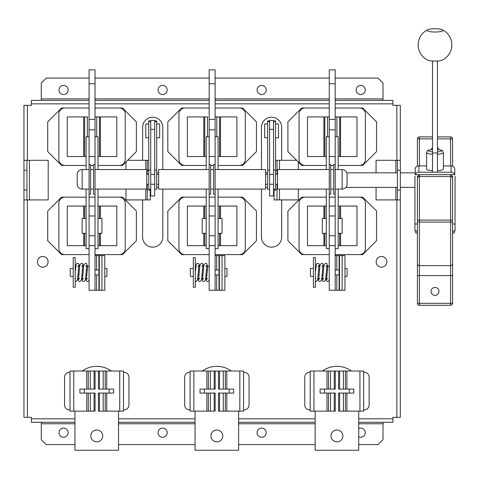 <?xml version="1.0" encoding="UTF-8"?>
<svg xmlns="http://www.w3.org/2000/svg" width="479" height="479" viewBox="0 0 479 479"><rect width="100%" height="100%" fill="white"/><g stroke="black" fill="none" stroke-linecap="round" stroke-linejoin="round"><path stroke-width="0.72" d="M142.61 199.923L142.61 237.063A10.101 10.101 0 0 0 152.711 247.17A10.101 10.101 0 0 0 162.812 237.063L162.812 189.079M261.462 189.079L261.462 237.063A10.101 10.101 0 0 0 271.569 247.17A10.101 10.101 0 0 0 281.67 237.063L281.67 199.923M42.769 256.481A5.347 5.347 0 0 0 37.422 261.827A5.347 5.347 0 0 0 42.769 267.174A5.347 5.347 0 0 0 48.116 261.827A5.347 5.347 0 0 0 42.769 256.481M381.506 256.481A5.347 5.347 0 0 0 376.159 261.827A5.347 5.347 0 0 0 381.506 267.174A5.347 5.347 0 0 0 386.858 261.827A5.347 5.347 0 0 0 381.506 256.481M261.66 85.424A4.556 4.556 0 0 0 257.103 89.98A4.556 4.556 0 0 0 261.66 94.537A4.556 4.556 0 0 0 266.216 89.98A4.556 4.556 0 0 0 261.66 85.424M360.711 85.424A4.556 4.556 0 0 0 356.154 89.98A4.556 4.556 0 0 0 360.711 94.537A4.556 4.556 0 0 0 365.261 89.98A4.556 4.556 0 0 0 360.711 85.424M63.569 85.424A4.556 4.556 0 0 0 59.013 89.98A4.556 4.556 0 0 0 63.569 94.537A4.556 4.556 0 0 0 68.126 89.98A4.556 4.556 0 0 0 63.569 85.424M162.615 85.424A4.556 4.556 0 0 0 158.058 89.98A4.556 4.556 0 0 0 162.615 94.537A4.556 4.556 0 0 0 167.171 89.98A4.556 4.556 0 0 0 162.615 85.424M63.569 428.124A4.556 4.556 0 0 0 59.013 432.681A4.556 4.556 0 0 0 63.569 437.237A4.556 4.556 0 0 0 68.126 432.681A4.556 4.556 0 0 0 63.569 428.124M358.729 436.782A4.556 4.556 0 0 0 365.261 432.681A4.556 4.556 0 0 0 358.729 428.579M261.66 428.124A4.556 4.556 0 0 0 257.103 432.681A4.556 4.556 0 0 0 261.66 437.237A4.556 4.556 0 0 0 266.216 432.681A4.556 4.556 0 0 0 261.66 428.124M162.615 428.124A4.556 4.556 0 0 0 158.058 432.681A4.556 4.556 0 0 0 162.615 437.237A4.556 4.556 0 0 0 167.171 432.681A4.556 4.556 0 0 0 162.615 428.124M351.46 371.027A24.764 24.764 0 0 0 322.415 371.027M231.363 371.027A24.764 24.764 0 0 0 202.324 371.027M111.272 371.027A24.764 24.764 0 0 0 82.226 371.027M61.587 108.009L89.076 108.009L61.587 108.009L47.72 121.876L47.72 151.586L61.587 165.453L86.1 165.453L61.587 165.453M90.561 165.453L93.531 165.453L90.561 165.453M122.504 165.453L97.985 165.453L122.504 165.453L136.365 151.586L136.365 121.876L122.504 108.009L95.016 108.009L122.504 108.009M119.283 165.453A5.946 5.946 0 0 0 125.223 159.513L125.223 113.948A5.946 5.946 0 0 0 119.283 108.009M64.809 108.009A5.946 5.946 0 0 0 58.863 113.948L58.863 159.513A5.946 5.946 0 0 0 64.809 165.453M181.679 108.009L209.167 108.009L181.679 108.009L167.818 121.876L167.818 151.586L181.679 165.453L206.198 165.453L181.679 165.453M210.652 165.453L213.622 165.453L210.652 165.453M242.596 165.453L218.083 165.453L242.596 165.453L256.463 151.586L256.463 121.876L242.596 108.009L215.107 108.009L242.596 108.009M184.9 108.009A5.946 5.946 0 0 0 178.96 113.948L178.96 159.513A5.946 5.946 0 0 0 184.9 165.453M239.374 165.453A5.946 5.946 0 0 0 245.32 159.513L245.32 113.948A5.946 5.946 0 0 0 239.374 108.009M362.687 165.453L338.174 165.453L362.687 165.453L376.554 151.586L376.554 121.876L362.687 108.009L335.204 108.009L362.687 108.009M301.776 108.009L329.259 108.009L301.776 108.009L287.909 121.876L287.909 151.586L301.776 165.453L326.289 165.453L301.776 165.453M330.75 165.453L333.719 165.453L330.75 165.453M304.997 108.009A5.946 5.946 0 0 0 299.052 113.948L299.052 159.513A5.946 5.946 0 0 0 304.997 165.453M359.472 165.453A5.946 5.946 0 0 0 365.411 159.513L365.411 113.948A5.946 5.946 0 0 0 359.472 108.009M362.687 254.594L335.204 254.594L362.687 254.594L376.554 240.727L376.554 211.017L362.687 197.15L338.174 197.15L362.687 197.15M335.204 197.15L329.259 197.15L335.204 197.15M301.776 197.15L326.289 197.15L301.776 197.15L287.909 211.017L287.909 240.727L301.776 254.594L329.259 254.594L301.776 254.594M304.997 197.15A5.946 5.946 0 0 0 299.052 203.09L299.052 248.655A5.946 5.946 0 0 0 304.997 254.594M359.472 254.594A5.946 5.946 0 0 0 365.411 248.655L365.411 203.09A5.946 5.946 0 0 0 359.472 197.15M181.679 197.15L206.198 197.15L181.679 197.15L167.818 211.017L167.818 240.727L181.679 254.594L209.167 254.594L181.679 254.594M242.596 254.594L215.107 254.594L242.596 254.594L256.463 240.727L256.463 211.017L242.596 197.15L218.083 197.15L242.596 197.15M215.107 197.15L209.167 197.15L215.107 197.15M239.374 254.594A5.946 5.946 0 0 0 245.32 248.655L245.32 203.09A5.946 5.946 0 0 0 239.374 197.15M184.9 197.15A5.946 5.946 0 0 0 178.96 203.09L178.96 248.655A5.946 5.946 0 0 0 184.9 254.594M61.587 197.15L86.1 197.15L61.587 197.15L47.72 211.017L47.72 240.727L61.587 254.594L89.076 254.594L61.587 254.594M122.504 254.594L95.016 254.594L122.504 254.594L136.365 240.727L136.365 211.017L122.504 197.15L97.985 197.15L122.504 197.15M95.016 197.15L89.076 197.15L95.016 197.15M119.283 254.594A5.946 5.946 0 0 0 125.223 248.655L125.223 203.09A5.946 5.946 0 0 0 119.283 197.15M64.809 197.15A5.946 5.946 0 0 0 58.863 203.09L58.863 248.655A5.946 5.946 0 0 0 64.809 254.594M70.006 372.261L69.509 372.261A4.952 4.952 0 0 0 64.557 377.218L64.557 404.947A4.952 4.952 0 0 0 69.509 409.898L70.006 409.898M69.509 372.261A4.952 4.952 0 0 0 64.557 377.218M123.989 372.261A4.952 4.952 0 0 1 128.941 377.218L128.941 404.947A4.952 4.952 0 0 1 123.989 409.898L123.492 409.898L123.989 409.898A4.952 4.952 0 0 0 128.941 404.947L128.941 377.218A4.952 4.952 0 0 0 123.989 372.261L123.492 372.261M190.103 372.261L189.606 372.261A4.952 4.952 0 0 0 184.654 377.218L184.654 404.947A4.952 4.952 0 0 0 189.606 409.898L190.103 409.898M189.606 372.261A4.952 4.952 0 0 0 184.654 377.218M244.08 372.261A4.952 4.952 0 0 1 249.032 377.218L249.032 404.947A4.952 4.952 0 0 1 244.08 409.898L243.583 409.898L244.08 409.898A4.952 4.952 0 0 0 249.032 404.947L249.032 377.218A4.952 4.952 0 0 0 244.08 372.261L243.583 372.261M310.194 372.261L309.697 372.261A4.952 4.952 0 0 0 304.746 377.218L304.746 404.947A4.952 4.952 0 0 0 309.697 409.898L310.194 409.898M309.697 372.261A4.952 4.952 0 0 0 304.746 377.218M364.178 372.261A4.952 4.952 0 0 1 369.129 377.218L369.129 404.947A4.952 4.952 0 0 1 364.178 409.898L363.681 409.898L364.178 409.898A4.952 4.952 0 0 0 369.129 404.947L369.129 377.218A4.952 4.952 0 0 0 364.178 372.261L363.681 372.261M376.063 187.391L376.063 199.923L397.354 199.923L397.354 190.019L400.324 190.019L400.324 417.329L392.9 417.329L392.9 422.28L358.729 422.28L382.996 422.28L382.996 439.614L378.039 444.566L358.729 444.566M335.204 78.095L378.039 78.095L382.996 83.047L382.996 100.38L335.204 100.38L392.9 100.38L392.9 105.332L400.324 105.332L400.324 170.207L397.354 170.207L397.354 160.303L400.324 160.303L376.063 160.303L376.063 172.835M74.958 444.566L46.235 444.566L41.284 439.614L41.284 422.28L74.958 422.28L31.38 422.28L31.38 417.329L23.95 417.329L23.95 105.332L31.38 105.332L31.38 100.38L89.076 100.38L41.284 100.38L41.284 83.047L46.235 78.095L89.076 78.095M281.67 160.303L281.67 127.318A10.101 10.101 0 0 0 271.569 117.217A10.101 10.101 0 0 0 261.462 127.318L261.462 169.566M162.812 169.566L162.812 127.318A10.101 10.101 0 0 0 152.711 117.217A10.101 10.101 0 0 0 142.61 127.318L142.61 160.303M315.146 422.28L238.632 422.28L315.146 422.28M195.055 422.28L118.541 422.28L195.055 422.28M329.259 100.38L215.107 100.38L329.259 100.38M209.167 100.38L95.016 100.38L209.167 100.38M95.016 78.095L209.167 78.095M215.107 78.095L329.259 78.095M315.146 444.566L238.632 444.566M195.055 444.566L118.541 444.566M96.752 429.956A5.946 5.946 0 0 0 90.806 435.902A5.946 5.946 0 0 0 96.752 441.842A5.946 5.946 0 0 0 102.692 435.902A5.946 5.946 0 0 0 96.752 429.956M105.224 411.138L98.434 411.138L98.434 393.061L105.224 393.061L105.224 411.138L106.721 411.138L106.721 393.061L105.224 393.061M103.189 389.104L98.434 389.104L98.434 371.027L105.224 371.027L105.224 389.104L103.189 389.104L103.189 371.027M95.064 371.027L95.064 389.104L90.309 389.104L90.309 371.027L98.434 371.027M90.309 389.104L88.274 389.104L88.274 371.027L90.309 371.027M88.274 371.027L70.006 371.027L70.006 411.138L73.754 411.138L73.754 371.027M73.754 411.138L88.274 411.138L88.274 393.061L79.903 393.061L79.903 389.104L88.274 389.104M106.721 411.138L123.492 411.138L123.492 371.027L105.224 371.027M105.224 389.104L113.595 389.104L113.595 393.061L106.721 393.061M94.082 411.138L95.064 411.138L95.064 393.061L90.309 393.061L90.309 411.138L94.082 411.138L94.082 393.061M103.189 411.138L103.189 393.061M109.128 389.104L109.128 393.061M74.958 411.138L74.958 450.26L118.541 450.26L118.541 411.138M84.37 393.061L84.37 389.104M88.274 393.061L90.309 393.061M88.274 411.138L90.309 411.138M216.843 429.956A5.946 5.946 0 0 0 210.898 435.902A5.946 5.946 0 0 0 216.843 441.842A5.946 5.946 0 0 0 222.789 435.902A5.946 5.946 0 0 0 216.843 429.956M225.322 411.138L218.532 411.138L218.532 393.061L225.322 393.061L225.322 411.138L226.812 411.138L226.812 393.061L225.322 393.061M223.28 389.104L218.532 389.104L218.532 371.027L225.322 371.027L225.322 389.104L223.28 389.104L223.28 371.027M215.155 371.027L215.155 389.104L210.407 389.104L210.407 371.027L218.532 371.027M210.407 389.104L208.365 389.104L208.365 371.027L210.407 371.027M208.365 371.027L190.103 371.027L190.103 411.138L193.851 411.138L193.851 371.027M193.851 411.138L208.365 411.138L208.365 393.061L200 393.061L200 389.104L208.365 389.104M226.812 411.138L243.583 411.138L243.583 371.027L225.322 371.027M225.322 389.104L233.686 389.104L233.686 393.061L226.812 393.061M214.173 411.138L215.155 411.138L215.155 393.061L210.407 393.061L210.407 411.138L214.173 411.138L214.173 393.061M223.28 411.138L223.28 393.061M229.225 389.104L229.225 393.061M195.055 411.138L195.055 450.26L238.632 450.26L238.632 411.138M204.461 393.061L204.461 389.104M208.365 393.061L210.407 393.061M208.365 411.138L210.407 411.138M336.935 429.956A5.946 5.946 0 0 0 330.995 435.902A5.946 5.946 0 0 0 336.935 441.842A5.946 5.946 0 0 0 342.88 435.902A5.946 5.946 0 0 0 336.935 429.956M345.413 411.138L338.623 411.138L338.623 393.061L345.413 393.061L345.413 411.138L346.91 411.138L346.91 393.061L345.413 393.061M343.377 389.104L338.623 389.104L338.623 371.027L345.413 371.027L345.413 389.104L343.377 389.104L343.377 371.027M335.252 371.027L335.252 389.104L330.498 389.104L330.498 371.027L338.623 371.027M330.498 389.104L328.462 389.104L328.462 371.027L330.498 371.027M328.462 371.027L310.194 371.027L310.194 411.138L313.943 411.138L313.943 371.027M313.943 411.138L328.462 411.138L328.462 393.061L320.092 393.061L320.092 389.104L328.462 389.104M346.91 411.138L363.681 411.138L363.681 371.027L345.413 371.027M345.413 389.104L353.783 389.104L353.783 393.061L346.91 393.061M334.27 411.138L335.252 411.138L335.252 393.061L330.498 393.061L330.498 411.138L334.27 411.138L334.27 393.061M343.377 411.138L343.377 393.061M349.317 389.104L349.317 393.061M315.146 411.138L315.146 450.26L358.729 450.26L358.729 411.138M324.558 393.061L324.558 389.104M328.462 393.061L330.498 393.061M328.462 411.138L330.498 411.138M100.386 156.537L116.804 156.537L116.804 116.924L100.386 116.924L100.386 156.537L97.985 156.537M100.386 116.924L95.016 116.924M99.47 116.924L99.47 156.537M83.699 116.924L83.699 156.537L84.615 156.537L84.615 116.924L67.282 116.924L67.282 156.537L83.699 156.537M86.1 156.537L84.615 156.537M87.585 116.924L84.615 116.924M220.484 156.537L236.901 156.537L236.901 116.924L220.484 116.924L220.484 156.537L218.083 156.537M340.575 156.537L356.993 156.537L356.993 116.924L340.575 116.924L340.575 156.537L338.174 156.537M206.198 156.537L204.713 156.537L204.713 116.924L207.682 116.924M187.379 116.924L187.379 156.537L203.797 156.537L203.797 116.924L187.379 116.924M307.47 116.924L307.47 156.537L323.888 156.537L323.888 116.924L307.47 116.924M86.1 206.066L67.282 206.066L67.282 245.679L83.699 245.679L83.699 233.303M206.198 206.066L187.379 206.066L187.379 245.679L203.797 245.679L203.797 233.303M326.289 206.066L307.47 206.066L307.47 245.679L323.888 245.679L323.888 233.303M100.386 233.303L100.386 245.679L116.804 245.679L116.804 206.066L100.386 206.066L100.386 218.442M220.484 233.303L220.484 245.679L236.901 245.679L236.901 206.066L220.484 206.066L220.484 218.442M340.575 233.303L340.575 245.679L356.993 245.679L356.993 206.066L340.575 206.066L340.575 218.442M220.484 116.924L215.107 116.924M219.568 116.924L219.568 156.537M340.575 116.924L335.204 116.924M339.659 116.924L339.659 156.537M99.47 233.303L99.47 245.679L97.985 245.679M100.386 206.066L99.47 206.066L99.47 218.442M99.47 206.066L97.985 206.066M100.386 245.679L99.47 245.679M219.568 233.303L219.568 245.679L218.083 245.679M220.484 206.066L219.568 206.066L219.568 218.442M219.568 206.066L218.083 206.066M220.484 245.679L219.568 245.679M339.659 233.303L339.659 245.679L338.174 245.679M340.575 206.066L339.659 206.066L339.659 218.442M339.659 206.066L338.174 206.066M340.575 245.679L339.659 245.679M204.713 156.537L203.797 156.537M204.713 116.924L203.797 116.924M329.259 116.924L324.804 116.924L324.804 156.537L323.888 156.537M324.804 116.924L323.888 116.924M326.289 156.537L324.804 156.537M83.699 206.066L83.699 218.442M84.615 233.303L84.615 245.679L83.699 245.679M84.615 206.066L84.615 218.442M86.1 245.679L84.615 245.679M203.797 206.066L203.797 218.442M204.713 233.303L204.713 245.679L203.797 245.679M204.713 206.066L204.713 218.442M206.198 245.679L204.713 245.679M323.888 206.066L323.888 218.442M324.804 233.303L324.804 245.679L323.888 245.679M324.804 206.066L324.804 218.442M326.289 245.679L324.804 245.679M90.561 194.175L89.076 194.175L89.076 164.465L90.561 164.465L90.561 194.175M86.1 233.303L82.143 233.303L82.143 218.442L86.1 218.442M96.602 274.898L96.602 290.25L89.076 290.25L89.076 248.655L86.1 248.655L86.1 189.079M86.1 169.566L86.1 136.731L89.076 136.731L89.076 164.465M89.076 248.655L89.076 194.175M97.985 218.442L101.949 218.442L101.949 233.303L97.985 233.303M95.016 290.25L95.016 136.731L97.985 136.731L97.985 169.566M95.016 248.655L97.985 248.655L97.985 189.079M95.016 164.465L93.531 164.465L93.531 194.175L95.016 194.175M95.016 129.797L89.076 129.797L89.076 156.537L95.016 156.537L95.016 69.874L89.076 69.874L89.076 83.741L95.016 83.741M89.076 129.797L89.076 119.397L95.016 119.397M89.076 119.397L89.076 83.741M95.016 255.588L104.781 255.588L104.781 290.25L96.602 290.25M101.949 255.588L101.949 290.25M89.076 235.776L89.076 215.969L95.016 215.969L95.016 235.776L89.076 235.776M89.076 206.066L95.016 206.066M89.076 245.679L95.016 245.679M89.076 265.947A1.485 1.048 -173.4 0 0 87.597 266.827L86.334 279.401L87.585 278.616M73.227 287.28L75.209 287.28L75.209 257.57L73.227 257.57L73.227 287.28M104.781 268.462L106.901 268.462L106.901 276.389L104.781 276.389M73.227 276.389L70.251 276.389L70.251 268.462L73.227 268.462M98.919 269.946L95.016 269.946M87.292 269.946L86.316 269.946M83.334 269.946L82.352 269.946M79.37 269.946L78.388 269.946M98.919 274.898L95.016 274.898M86.879 274.898L85.903 274.898M82.921 274.898L81.939 274.898M78.957 274.898L77.975 274.898M215.107 255.588L224.873 255.588L224.873 290.25L215.107 290.25L215.107 136.731L218.083 136.731L218.083 169.566M222.04 255.588L222.04 290.25M335.204 255.588L344.97 255.588L344.97 290.25L335.204 290.25L335.204 136.731L338.174 136.731L338.174 169.566M342.138 255.588L342.138 290.25M224.873 268.462L226.998 268.462L226.998 276.389L224.873 276.389M193.318 276.389L190.349 276.389L190.349 268.462L193.318 268.462M219.017 269.946L215.107 269.946M207.389 269.946L206.407 269.946M203.425 269.946L202.443 269.946M199.462 269.946L198.486 269.946M219.017 274.898L215.107 274.898M206.976 274.898L205.994 274.898M203.012 274.898L202.03 274.898M199.048 274.898L198.072 274.898M344.97 268.462L347.089 268.462L347.089 276.389L344.97 276.389M313.416 276.389L310.44 276.389L310.44 268.462L313.416 268.462M339.108 269.946L335.204 269.946M327.48 269.946L326.504 269.946M323.517 269.946L322.541 269.946M319.559 269.946L318.577 269.946M339.108 274.898L335.204 274.898M327.067 274.898L326.091 274.898M323.103 274.898L322.127 274.898M319.146 274.898L318.164 274.898M193.318 287.28L195.3 287.28L195.3 257.57L193.318 257.57L193.318 287.28M313.416 287.28L315.392 287.28L315.392 257.57L313.416 257.57L313.416 287.28M215.107 290.25L209.167 290.25L209.167 164.465L210.652 164.465L210.652 194.175L209.167 194.175M209.167 235.776L209.167 215.969L215.107 215.969L215.107 235.776L209.167 235.776M209.167 206.066L215.107 206.066M209.167 245.679L215.107 245.679M209.167 265.947A1.485 1.048 -173.4 0 0 207.688 266.827L206.425 279.401L207.682 278.616M335.204 290.25L329.259 290.25L329.259 164.465L330.75 164.465L330.75 194.175L329.259 194.175M329.259 235.776L329.259 215.969L335.204 215.969L335.204 235.776L329.259 235.776M329.259 206.066L335.204 206.066M329.259 245.679L335.204 245.679M329.259 265.947A1.485 1.048 -173.4 0 0 327.786 266.827L326.522 279.401L327.774 278.616M218.083 218.442L222.04 218.442L222.04 233.303L218.083 233.303M215.107 248.655L218.083 248.655L218.083 189.079M215.107 164.465L213.622 164.465L213.622 194.175L215.107 194.175M338.174 218.442L342.138 218.442L342.138 233.303L338.174 233.303M335.204 248.655L338.174 248.655L338.174 189.079M335.204 164.465L333.719 164.465L333.719 194.175L335.204 194.175M206.198 233.303L202.234 233.303L202.234 218.442L206.198 218.442M209.167 248.655L206.198 248.655L206.198 189.079M206.198 169.566L206.198 136.731L209.167 136.731L209.167 164.465M326.289 233.303L322.325 233.303L322.325 218.442L326.289 218.442M329.259 248.655L326.289 248.655L326.289 189.079M326.289 169.566L326.289 136.731L329.259 136.731L329.259 164.465M215.107 129.797L209.167 129.797L209.167 156.537L215.107 156.537L215.107 69.874L209.167 69.874L209.167 83.741L215.107 83.741M209.167 129.797L209.167 119.397L215.107 119.397M209.167 119.397L209.167 83.741M335.204 129.797L329.259 129.797L329.259 156.537L335.204 156.537L335.204 69.874L329.259 69.874L329.259 83.741L335.204 83.741M329.259 129.797L329.259 119.397L335.204 119.397M329.259 119.397L329.259 83.741M335.204 189.079L342.138 189.079L342.138 169.566L335.204 169.566M333.719 169.566L330.75 169.566M329.259 169.566L277.509 169.566L277.509 189.079L329.259 189.079M333.719 189.079L330.75 189.079M342.138 189.079A4.952 4.952 0 0 0 347.089 184.122L347.089 174.518A4.952 4.952 0 0 0 342.138 169.566M277.509 174.368L275.527 174.368M273.545 174.368L269.587 174.368M267.605 174.368L265.623 174.368M277.509 184.271L275.527 184.271M273.545 184.271L269.587 184.271M267.605 184.271L265.623 184.271M215.107 169.566L265.623 169.566L265.623 189.079L215.107 189.079M213.622 169.566L210.652 169.566M209.167 169.566L158.651 169.566L158.651 189.079L209.167 189.079M213.622 189.079L210.652 189.079M146.766 184.271L148.747 184.271M150.729 184.271L154.693 184.271M156.675 184.271L158.651 184.271M146.766 174.368L148.747 174.368M150.729 174.368L154.693 174.368M156.675 174.368L158.651 174.368M89.076 169.566L82.143 169.566A4.952 4.952 0 0 0 77.185 174.518L77.185 184.122A4.952 4.952 0 0 0 82.143 189.079L89.076 189.079M95.016 169.566L146.766 169.566L146.766 189.079L95.016 189.079M93.531 169.566L90.561 169.566M93.531 189.079L90.561 189.079M298.309 189.079L298.309 199.923L274.042 199.923L274.042 189.223M296.627 160.303L275.527 160.303L277.012 160.303L277.012 170.207L275.527 170.207M298.309 169.566L298.309 161.986M274.042 190.019L277.012 190.019L277.012 184.271M277.012 174.368L277.012 170.207M277.012 190.019L277.012 199.923M29.399 160.303L48.217 160.303L48.217 199.923L29.399 199.923L29.399 160.303L26.92 160.303L26.92 170.207L23.95 170.207M23.95 190.019L26.92 190.019L26.92 199.923L29.399 199.923M26.92 190.019L26.92 170.207M23.95 160.303L26.92 160.303L23.95 160.303M23.95 199.923L26.92 199.923L23.95 199.923M154.693 120.948L156.675 120.948L156.675 189.223L154.693 189.223L154.693 195.959L150.729 195.959L150.729 189.223L148.747 189.223L148.747 120.948L150.729 120.948M154.693 120.439L154.693 129.3L150.729 129.3L150.729 120.439L154.693 120.439M273.545 120.948L275.527 120.948L275.527 189.223L273.545 189.223L273.545 195.959L269.587 195.959L269.587 189.223L267.605 189.223L267.605 120.948L269.587 120.948M273.545 120.439L273.545 129.3L269.587 129.3L269.587 120.439L273.545 120.439M156.675 121.594L154.693 121.594L154.693 189.223M156.675 123.923L159.645 123.923L159.645 137.79L156.675 137.79M148.747 137.79L145.778 137.79L145.778 123.923L148.747 123.923M148.747 121.594L150.729 121.594L150.729 189.223M267.605 137.79L264.636 137.79L264.636 123.923L267.605 123.923M267.605 121.594L269.587 121.594L269.587 189.223M275.527 123.923L278.497 123.923L278.497 137.79L275.527 137.79M275.527 121.594L273.545 121.594L273.545 189.223M415.778 230.992L415.778 233.075L417.413 233.075M452.571 233.075L454.206 233.075L454.206 230.992M434.992 32.021A7.921 1.641 180 0 1 427.723 29.728A7.921 1.641 180 0 1 434.992 28.74A7.921 1.641 180 0 1 442.267 29.728A7.921 1.641 180 0 1 434.992 32.021M436.956 61.037L437.471 61.007A7.921 1.641 180 0 1 436.956 61.037A7.921 1.641 180 0 1 434.992 61.09A7.921 1.641 180 0 1 433.028 61.037A7.921 1.641 180 0 1 432.519 61.007A7.921 1.641 180 0 1 427.723 60.103A16.837 16.837 0 0 1 427.723 29.728M434.992 287.448A3.964 3.964 0 0 0 431.034 291.412A3.964 3.964 0 0 0 434.992 295.375A3.964 3.964 0 0 0 438.956 291.412A3.964 3.964 0 0 0 434.992 287.448M432.519 147.676A3.964 3.964 0 0 0 431.238 149.508M426.573 165.902L418.897 165.902L418.897 172.224L432.519 172.224L432.519 61.037L433.028 61.037M432.519 154.262A8.418 1.742 180 0 1 426.573 152.591L426.573 169.063A8.418 1.742 0 0 0 432.519 170.734M452.571 238.422L452.571 260.708M418.897 172.224A3.964 3.874 180 0 0 415.227 174.649L450.595 174.649L452.571 176.547L452.571 303.297A1.982 1.982 0 0 1 450.595 305.279L450.595 174.649L454.763 174.649A3.964 3.874 180 0 0 451.086 172.224L451.086 165.902L443.41 165.902M437.471 136.898L450.595 136.898A1.982 1.982 0 0 1 452.571 138.88L452.571 166.189M452.571 176.547L452.571 178.499A1.982 1.982 0 0 0 450.595 176.517L419.394 176.517A1.982 1.982 0 0 0 417.413 178.499A1.982 1.982 0 0 1 419.394 176.517L419.394 220.101L452.571 220.101M417.413 166.189L417.413 138.88A1.982 1.982 0 0 1 419.394 136.898L432.519 136.898M417.413 220.101L419.394 220.101L419.394 305.279A1.982 1.982 0 0 1 417.413 303.297L417.413 176.547L419.394 174.649L419.394 176.517A1.982 1.982 0 0 0 417.413 178.499M452.571 222.076L417.413 222.076L417.413 238.422M419.394 305.279L450.595 305.279M417.413 263.678A1.982 1.982 0 0 0 419.394 265.659L450.595 265.659A1.982 1.982 0 0 0 452.571 263.678A1.982 1.982 0 0 1 450.595 265.659A1.982 1.982 0 0 0 452.571 263.678M438.752 149.508A3.964 3.964 0 0 0 437.471 147.676M452.571 178.499A1.982 1.982 0 0 0 450.595 176.517A1.982 1.982 0 0 1 452.571 178.499M415.227 174.649L415.227 168.327A3.964 3.874 -0 0 1 418.897 165.902M417.413 230.992L414.934 230.992L414.934 176.074M451.086 165.902A3.964 3.874 -0 0 1 454.763 168.327L454.763 174.649M452.571 230.992L455.05 230.992L455.05 176.074M432.519 172.224L451.086 172.224M437.471 170.734A8.418 1.742 0 0 0 443.41 169.063L443.41 152.591A8.418 1.742 180 0 1 437.471 154.262M437.471 172.224L437.471 61.037M432.519 152.975L437.471 152.975M442.267 29.728A16.837 16.837 0 0 1 442.267 60.103A7.921 1.641 180 0 1 437.471 61.007M397.354 190.019L397.354 170.207M400.324 190.019L400.324 170.207M400.324 199.923L397.354 199.923M125.965 189.079L125.965 199.923L147.263 199.923L147.263 184.271M147.263 174.368L147.263 160.303L148.747 160.303L127.653 160.303M125.965 169.566L125.965 161.986M147.263 190.019L150.232 190.019L150.232 189.223M150.232 190.019L150.232 199.923L147.263 199.923M396.857 417.329L396.857 199.923M396.857 160.303L396.857 105.332M392.9 103.847L335.204 103.847M329.259 103.847L215.107 103.847M209.167 103.847L95.016 103.847M89.076 103.847L31.38 103.847M27.417 105.332L27.417 160.303M27.417 199.923L27.417 417.329M31.38 418.814L74.958 418.814M118.541 418.814L195.055 418.814M238.632 418.814L315.146 418.814M358.729 418.814L392.9 418.814M382.996 98.896L335.204 98.896M329.259 98.896L215.107 98.896M209.167 98.896L95.016 98.896M89.076 98.896L41.284 98.896M41.284 423.765L74.958 423.765M118.541 423.765L195.055 423.765M238.632 423.765L315.146 423.765M358.729 423.765L382.996 423.765M99.416 389.104L99.416 371.027M94.082 389.104L94.082 371.027M86.777 389.104L86.777 371.027M106.721 389.104L106.721 371.027M99.416 411.138L99.416 393.061M86.777 411.138L86.777 393.061M119.744 411.138L119.744 371.027M219.514 389.104L219.514 371.027M214.173 389.104L214.173 371.027M206.874 389.104L206.874 371.027M226.812 389.104L226.812 371.027M219.514 411.138L219.514 393.061M206.874 411.138L206.874 393.061M239.835 411.138L239.835 371.027M339.605 389.104L339.605 371.027M334.27 389.104L334.27 371.027M326.965 389.104L326.965 371.027M346.91 389.104L346.91 371.027M339.605 411.138L339.605 393.061M326.965 411.138L326.965 393.061M359.933 411.138L359.933 371.027M96.722 116.924L96.722 136.731M87.37 116.924L87.37 136.731M216.813 116.924L216.813 136.731M336.911 116.924L336.911 136.731M207.461 116.924L207.461 136.731M327.558 116.924L327.558 136.731M96.602 255.588L96.602 269.946M99.291 255.588L99.291 290.25M216.694 255.588L216.694 269.946M216.694 274.898L216.694 290.25M219.388 255.588L219.388 290.25M336.791 255.588L336.791 269.946M336.791 274.898L336.791 290.25M339.479 255.588L339.479 290.25M82.143 169.566L82.143 189.079M279.491 199.923L279.491 189.079M279.491 169.566L279.491 160.303M156.675 170.063L154.693 170.063M150.729 170.063L148.747 170.063M269.587 170.063L267.605 170.063M275.527 170.063L273.545 170.063M432.519 149.424A6.437 1.335 0 0 0 428.555 150.651A6.437 1.335 0 0 0 432.519 151.885M417.413 303.297L452.571 303.297M417.413 275.563L452.571 275.563M450.595 165.902L450.595 136.898A1.982 1.982 0 0 1 452.571 138.88L437.471 138.88M419.394 165.902L419.394 138.88L417.413 138.88A1.982 1.982 0 0 1 419.394 136.898L419.394 138.88L432.519 138.88M414.934 223.98L417.413 223.98M452.571 223.98L455.05 223.98M437.471 151.885A6.437 1.335 0 0 0 441.428 150.651A6.437 1.335 0 0 0 437.471 149.424M395.87 199.923L395.87 187.391M395.87 172.835L395.87 160.303M145.778 199.923L145.778 189.079M145.778 169.566L145.778 160.303M148.747 170.207L147.263 170.207M98.919 255.588L98.919 290.25M89.076 280.55L87.585 281.586L86.579 281.215L85.609 277.934M83.627 278.616L82.37 279.401C82.927 277.359 83.472 265.162 84.082 264.39L85.609 263.264L86.615 263.636L87.585 266.911M81.646 277.934L82.616 281.215L83.627 281.586L85.148 280.454C85.759 279.688 86.31 267.492 86.861 265.444L85.609 266.234M79.664 278.616L78.406 279.401C78.963 277.359 79.508 265.162 80.119 264.39L81.646 263.264L82.651 263.636L83.627 266.911M77.682 277.934L78.658 281.215L79.664 281.586L81.185 280.454C81.795 279.688 82.346 267.492 82.897 265.444L81.646 266.234M75.209 272.359L76.161 264.39L76.676 263.636L77.682 263.264L78.694 263.636L79.664 266.911M75.209 281.502L75.7 281.586L77.227 280.454C77.838 279.688 78.382 267.492 78.939 265.444L77.682 266.234M75.209 278.7L75.7 278.616M219.017 255.588L219.017 290.25M339.108 255.588L339.108 290.25M209.167 280.55L207.682 281.586L206.671 281.215L205.701 277.934M203.719 278.616L202.461 279.401C203.018 277.359 203.563 265.162 204.18 264.39L205.701 263.264L206.706 263.636L207.682 266.911M201.737 277.934L202.713 281.215L203.719 281.586L205.246 280.454C205.856 279.688 206.401 267.492 206.958 265.444L205.701 266.234M199.755 278.616L198.504 279.401C199.054 277.359 199.605 265.162 200.216 264.39L201.737 263.264L202.749 263.636L203.719 266.911M197.779 277.934L198.749 281.215L199.755 281.586L201.282 280.454C201.893 279.688 202.437 267.492 202.994 265.444L201.737 266.234M195.3 272.359L196.252 264.39L196.767 263.636L197.779 263.264L198.785 263.636L199.755 266.911M195.3 281.502L195.797 281.586L197.318 280.454C197.929 279.688 198.48 267.492 199.03 265.444L197.779 266.234M195.3 278.7L195.797 278.616M329.259 280.55L327.774 281.586L326.768 281.215L325.792 277.934M323.816 278.616L322.559 279.401C323.109 277.359 323.66 265.162 324.271 264.39L325.792 263.264L326.804 263.636L327.774 266.911M321.834 277.934L322.804 281.215L323.816 281.586L325.337 280.454C325.948 279.688 326.498 267.492 327.049 265.444L325.792 266.234M319.852 278.616L318.595 279.401C319.152 277.359 319.697 265.162 320.307 264.39L321.834 263.264L322.84 263.636L323.816 266.911M317.87 277.934L318.84 281.215L319.852 281.586L321.373 280.454C321.984 279.688 322.535 267.492 323.086 265.444L321.834 266.234M315.392 272.359L316.35 264.39L316.864 263.636L317.87 263.264L318.876 263.636L319.852 266.911M315.392 281.502L315.889 281.586L317.415 280.454C318.026 279.688 318.571 267.492 319.128 265.444L317.87 266.234M315.392 278.7L315.889 278.616M146.766 187.391L147.263 187.391M156.675 187.391L158.651 187.391M265.623 187.391L267.605 187.391M277.012 187.391L277.509 187.391M345.856 187.391L397.354 187.391M400.324 187.391L414.934 187.391M146.766 172.835L147.263 172.835M156.675 172.835L158.651 172.835M265.623 172.835L267.605 172.835M277.012 172.835L277.509 172.835M346.796 172.835L397.354 172.835M400.324 172.835L414.934 172.835M443.41 152.591C441.303 149.705 445.662 151.346 437.471 149.37M432.519 149.37C424.927 150.993 428.418 149.885 426.573 152.591"/></g></svg>
